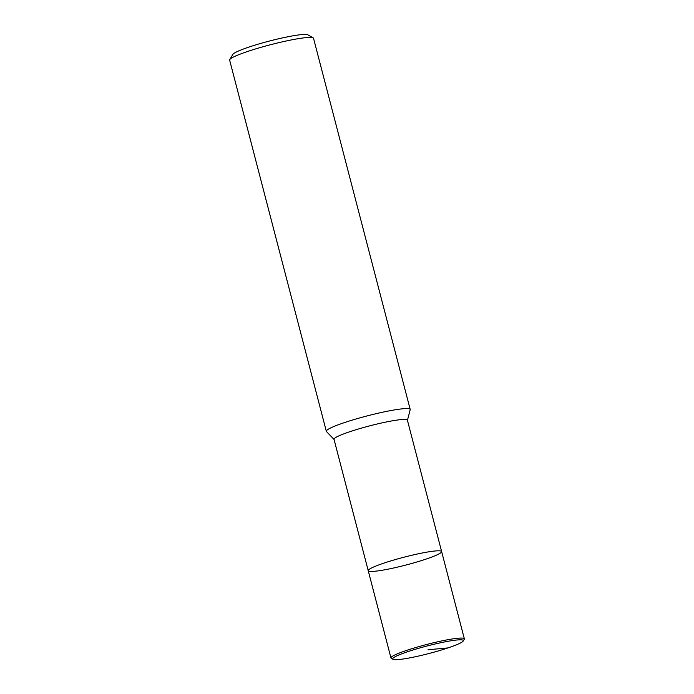 <?xml version="1.0" encoding="UTF-8"?>
<svg xmlns="http://www.w3.org/2000/svg" width="694" height="694" viewBox="0 0 694 694"><rect width="100%" height="100%" fill="white"/><g stroke="black" fill="none" stroke-linecap="round" stroke-linejoin="round"><path stroke-width="1.04" d="M407.404 420.451L410.197 409.738A43.34 4.606 165.4 0 0 410.206 409.451A43.34 4.606 165.4 0 0 387.321 411.23A43.34 4.606 165.4 0 0 344.571 422.551A43.34 4.606 165.4 0 0 326.327 431.304A43.34 4.606 165.4 0 0 326.466 431.547L334.135 439.536M368.228 570.685A37.927 4.034 165.4 0 1 384.19 563.025A37.927 4.034 165.4 0 1 421.605 553.127A37.927 4.034 165.4 0 1 441.627 551.565L407.404 420.2A37.927 4.034 165.4 0 0 387.391 421.761A37.927 4.034 165.4 0 0 349.976 431.659A37.927 4.034 165.4 0 0 334.014 439.319L368.228 570.685A37.927 4.034 165.4 0 0 405.938 565.029A37.927 4.034 165.4 0 0 441.627 551.565A37.927 4.034 165.4 0 0 421.605 553.127A37.927 4.034 165.4 0 0 384.19 563.025A37.927 4.034 165.4 0 0 368.228 570.685L390.956 657.955A37.927 4.034 165.4 0 0 391.277 658.311L392.986 659.3A36.513 3.878 165.4 0 0 428.987 653.505A36.513 3.878 165.4 0 0 463.245 640.996A36.513 3.878 165.4 0 0 445.73 641.716A36.513 3.878 165.4 0 0 408.046 651.579A36.513 3.878 165.4 0 0 392.986 659.3M410.206 409.451L313.523 38.291A43.34 4.606 165.4 0 0 313.159 37.875A43.34 4.606 165.4 0 0 247.888 51.382A43.34 4.606 165.4 0 0 229.757 59.597A43.34 4.606 165.4 0 0 229.645 60.135L326.327 431.304M313.159 37.875L307.919 34.839A39.003 4.147 165.4 0 0 249.172 47.001A39.003 4.147 165.4 0 0 232.854 54.392L229.757 59.597M463.245 640.996L464.251 639.304A37.927 4.034 165.4 0 0 464.355 638.836A37.927 4.034 165.4 0 0 444.334 640.389A37.927 4.034 165.4 0 0 406.927 650.295A37.927 4.034 165.4 0 0 390.956 657.947M428.016 649.749L447.977 647.918M441.627 551.565L464.355 638.836"/></g></svg>
